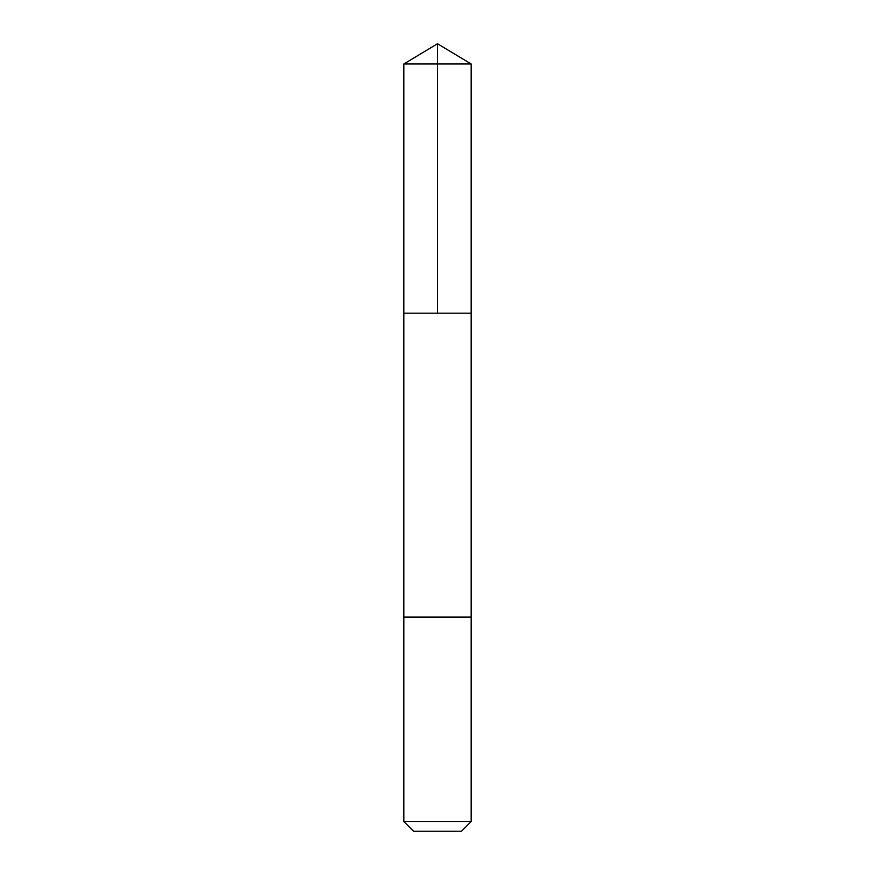 <?xml version="1.0" encoding="UTF-8"?>
<svg xmlns="http://www.w3.org/2000/svg" width="875" height="875" viewBox="0 0 875 875"><rect width="100%" height="100%" fill="white"/><g stroke="black" fill="none" stroke-linecap="round" stroke-linejoin="round"><path stroke-width="0.66" stroke-dasharray="4.38 3.28" d="M425.141 313.173L471.177 313.173L425.141 313.173M403.823 63.984L471.177 63.984M425.141 617.105L471.177 617.105L425.141 617.105M403.823 821.527L471.177 821.527M413.547 831.25L461.453 831.25"/><path stroke-width="1.31" d="M403.823 313.173L471.177 313.173L471.177 63.984L403.823 63.984L403.823 313.173L471.177 313.173L471.177 617.105L403.823 617.105L403.823 313.173M449.859 617.105L403.823 617.105L403.823 821.527L471.177 821.527L471.177 617.105L449.859 617.105M471.177 821.527L461.453 831.25L413.547 831.25L403.823 821.527M437.5 313.173L437.5 43.75L403.823 63.984M437.5 43.75L471.177 63.984"/></g></svg>
